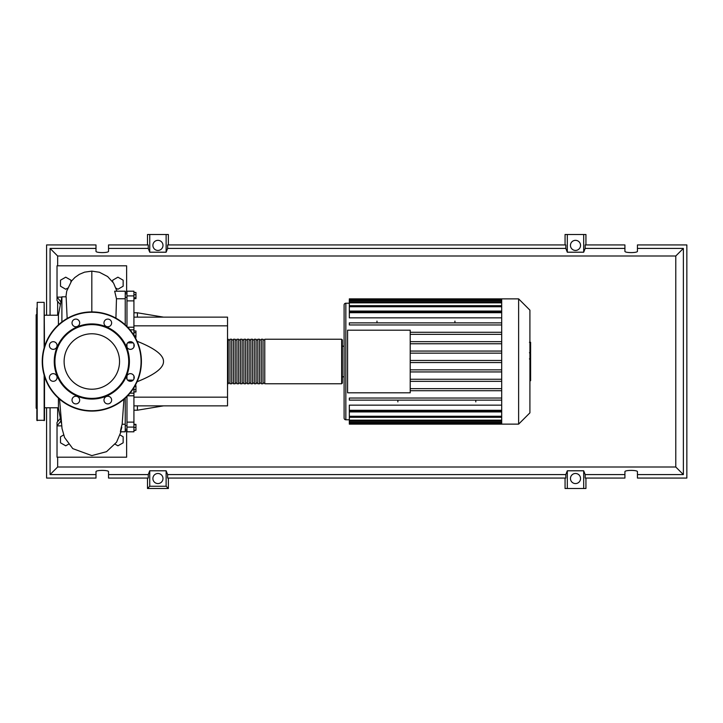 <?xml version="1.0" encoding="UTF-8"?>
<svg xmlns="http://www.w3.org/2000/svg" width="723" height="723" viewBox="0 0 723 723"><rect width="100%" height="100%" fill="white"/><g stroke="black" fill="none" stroke-linecap="round" stroke-linejoin="round"><path stroke-width="1.08" d="M125.233 292.2L126.968 292.2M125.233 430.8L126.968 430.8M133.927 317.135L227.528 317.135L227.528 325.829L133.927 325.829M227.528 325.829L227.528 405.865L133.927 405.865M227.528 397.171L133.927 397.171M137.144 381.617L137.406 381.617C154.93 374.595 163.624 367.89 163.506 361.5C163.624 355.11 154.93 348.405 137.406 341.383L137.144 341.383M137.406 405.865L137.406 410.212L133.927 410.212M137.406 341.383L137.406 341.988M137.406 381.012L137.406 381.617M133.927 312.788L137.406 312.788L137.406 317.135M133.927 292.435L135.951 292.435L135.951 298.653L133.927 298.653M133.927 297.813L135.951 297.813M133.927 294.713L135.951 294.713M133.927 332.571L135.951 332.571L135.951 330.962L133.927 330.962M135.156 337.397L135.951 337.397L135.951 332.571M134.225 335.788L135.951 335.788M133.927 389.652L135.951 389.652L135.951 385.711L135.093 385.711M134.623 386.543L135.951 386.543M133.927 391.92L135.951 391.92L135.951 389.652M133.927 430.239L135.951 430.239L135.951 424.347L133.927 424.347M133.927 427.456L135.951 427.456M133.927 424.672L135.951 424.672M133.927 430.565L135.951 430.239M133.927 335.309L133.927 291.197L126.968 291.197L126.968 300.876L133.927 300.876M126.968 326.525L126.968 300.876M133.927 378.969L133.927 375.987M133.927 347.013L133.927 344.031M126.968 379.168L126.968 375.788M126.968 347.212L126.968 343.832M133.927 422.124L126.968 422.124L126.968 427.094L133.927 427.094L133.927 387.691M126.968 422.124L126.968 396.475M133.927 427.094L133.927 431.803L126.968 431.803L126.968 427.094M133.927 329.833L129.977 329.833M227.528 383.073L228.224 383.768L228.224 339.232L227.528 339.927M341.663 339.232L264.763 339.232L264.763 383.768L341.663 383.768L342.359 383.073L342.359 339.927L341.663 339.232L341.663 383.768M263.027 361.5L263.027 339.232L261.283 339.232L261.283 383.768L263.027 383.768L263.027 361.5M259.548 361.5L259.548 339.232L257.804 339.232L257.804 383.768L259.548 383.768L259.548 361.5M256.069 361.5L256.069 339.232L254.324 339.232L254.324 383.768L256.069 383.768L256.069 361.5M252.589 361.5L252.589 339.232L250.845 339.232L250.845 383.768L252.589 383.768L252.589 361.5M249.11 361.5L249.11 339.232L247.365 339.232L247.365 383.768L249.11 383.768L249.11 361.5M245.63 361.5L245.63 339.232L243.886 339.232L243.886 383.768L245.63 383.768L245.63 361.5M242.151 361.5L242.151 339.232L240.407 339.232L240.407 383.768L242.151 383.768L242.151 361.5M238.671 361.5L238.671 339.232L236.927 339.232L236.927 383.768L238.671 383.768L238.671 361.5M235.192 361.5L235.192 339.232L233.448 339.232L233.448 383.768L235.192 383.768L235.192 361.5M231.712 361.5L231.712 339.232L229.968 339.232L229.968 383.768L231.712 383.768L231.712 361.5M529.914 310.158L529.914 412.842L518.626 424.13L518.626 298.87L529.914 310.158M518.626 298.87L501.69 298.87L501.69 424.13L349.317 424.13L349.317 411.929L501.69 411.929M345.838 419.783L345.838 303.217A1.744 1.744 0 0 0 344.103 304.952L344.103 418.048A1.744 1.744 0 0 0 345.838 419.783L349.317 419.783M344.103 346.19L342.359 346.19L342.359 376.81L344.103 376.81M501.69 317.849L349.317 317.849L349.317 311.658L501.69 311.658M501.69 311.071L349.317 311.071L349.317 299.584L501.69 299.584M347.582 392.815L347.582 330.185L410.212 330.185L410.212 392.815L347.582 392.815M501.69 341.663L410.212 341.663M501.69 343.75L410.212 343.75M501.69 351.062L410.212 351.062M501.69 353.149L410.212 353.149M501.69 360.452L410.212 360.452M501.69 362.548L410.212 362.548M501.69 369.851L410.212 369.851M501.69 371.938L410.212 371.938M501.69 379.25L410.212 379.25M501.69 381.337L410.212 381.337M501.69 388.64L410.212 388.64M501.69 410.293L349.317 410.293L349.317 405.151L501.69 405.151M501.69 390.727L410.212 390.727M454.93 321.111L454.93 322.874M376.981 321.111L376.981 322.874M475.806 401.889L475.806 400.126M397.867 401.889L397.867 400.126M501.69 298.87L349.317 298.87L349.317 299.584M349.317 410.293L349.317 411.342L501.69 411.342M501.69 400.126L349.317 400.126L349.317 398.039L501.69 398.039M501.69 322.874L349.317 322.874L349.317 324.961L501.69 324.961M501.69 332.273L410.212 332.273M501.69 334.36L410.212 334.36M530.61 342.557L530.61 352.047M530.61 343L529.914 343M529.914 353.457L530.61 353.457L530.61 358.924L529.435 358.924M530.61 356.385L529.914 356.385M529.914 363.082L530.61 363.082L530.61 359.521L529.914 359.521M530.61 363.082L530.61 380.714L529.914 380.714M530.61 377.686L529.914 377.686M530.61 377.207L529.914 377.207M530.61 373.402L529.914 373.402M530.61 371.116L529.914 371.116M530.61 370.113L529.914 370.113M530.61 367.185L529.914 367.185M58.418 407.781L44.501 407.781M58.418 315.219L44.501 315.219M61.292 423.018L58.418 408.088L58.418 398.147M61.898 321.961L61.898 296.819L58.418 314.912L58.418 324.853M61.898 296.819L66.127 296.819L67.158 318.481M120.054 434.993L123.145 436.782L123.145 442.81L117.921 445.82L115.129 444.202M68.522 444.202L65.73 445.82L60.506 442.81L60.506 436.782L63.597 434.993M67.6 288.152L65.73 289.236L60.506 286.218L60.506 280.19L65.73 277.18L70.944 280.19L70.944 281.816M112.707 281.816L112.707 280.19L117.921 277.18L123.145 280.19L123.145 286.218L117.921 289.236L116.051 288.152M120.37 431.803L125.233 431.803L125.233 424.238L122.16 424.238L123.949 399.277M125.233 424.238L125.233 398.147M121.807 427.248C119.711 435.734 120.343 430.122 122.16 424.238M115.915 318.156L116.475 298.762L125.233 298.762L125.233 291.197L114.668 291.197L116.475 298.762M125.233 324.853L125.233 298.762M60.389 418.319L57.027 422.395L57.027 425.874L60.904 421.021M60.922 301.925L57.027 297.126L57.027 300.605L60.398 304.636M61.636 425.874L57.027 425.874L57.027 457.189L126.624 457.189L126.624 430.8M126.624 292.2L126.624 265.811L57.027 265.811L57.027 297.126L61.844 297.126M44.501 376.303L44.501 420.307L36.846 420.307L36.846 411.08M44.157 347.853L44.157 302.35L37.198 302.35L37.198 420.65M37.198 302.35L36.846 420.307M36.846 314.18L36.15 314.876L36.15 408.124L36.846 408.82M36.846 308.097L36.846 315.752M36.846 321.383L36.846 329.037M36.846 344.392L36.846 352.047M36.846 371.468L36.846 378.608M44.157 302.35L44.501 346.697M119.539 361.5A27.718 27.718 0 0 1 91.821 389.218A27.718 27.718 0 0 1 64.112 361.5A27.718 27.718 0 0 1 91.821 333.782A27.718 27.718 0 0 1 119.539 361.5M42.241 361.5A49.589 49.589 0 0 1 91.821 311.911A49.589 49.589 0 0 1 141.41 361.5A49.589 49.589 0 0 1 91.821 411.089A49.589 49.589 0 0 1 42.241 361.5A49.589 49.589 0 0 1 91.821 311.911L91.821 271.116L99.376 272.246L107.637 276.548L113.556 283.064L116.945 291.197M54.243 361.5A37.578 37.578 0 0 1 91.821 323.922A37.578 37.578 0 0 1 129.408 361.5A37.578 37.578 0 0 1 91.821 399.078A37.578 37.578 0 0 1 54.243 361.5M54.939 361.5A36.882 36.882 0 0 1 91.821 324.618A36.882 36.882 0 0 1 128.712 361.5A36.882 36.882 0 0 1 91.821 398.382A36.882 36.882 0 0 1 54.939 361.5M130.402 341.69A3.832 3.832 0 0 1 134.234 345.522A3.832 3.832 0 0 1 130.402 349.345A3.832 3.832 0 0 1 126.579 345.522A3.832 3.832 0 0 1 130.402 341.69M133.113 374.776A3.832 3.832 0 0 1 133.113 380.19A3.832 3.832 0 0 1 127.7 380.19A3.832 3.832 0 0 1 127.7 374.776A3.832 3.832 0 0 1 133.113 374.776M111.631 400.081A3.832 3.832 0 0 1 107.808 403.904A3.832 3.832 0 0 1 103.976 400.081A3.832 3.832 0 0 1 107.808 396.249A3.832 3.832 0 0 1 111.631 400.081M78.554 402.783A3.832 3.832 0 0 1 73.14 402.783A3.832 3.832 0 0 1 73.14 397.37A3.832 3.832 0 0 1 78.554 397.37A3.832 3.832 0 0 1 78.554 402.783M53.249 381.31A3.832 3.832 0 0 1 49.417 377.478A3.832 3.832 0 0 1 53.249 373.655A3.832 3.832 0 0 1 57.072 377.478A3.832 3.832 0 0 1 53.249 381.31M50.538 348.224A3.832 3.832 0 0 1 50.538 342.81A3.832 3.832 0 0 1 55.951 342.81A3.832 3.832 0 0 1 55.951 348.224A3.832 3.832 0 0 1 50.538 348.224M72.02 322.919A3.832 3.832 0 0 1 75.843 319.096A3.832 3.832 0 0 1 79.675 322.919A3.832 3.832 0 0 1 75.843 326.751A3.832 3.832 0 0 1 72.02 322.919M105.097 320.217A3.832 3.832 0 0 1 110.511 320.217A3.832 3.832 0 0 1 110.511 325.63A3.832 3.832 0 0 1 105.097 325.63A3.832 3.832 0 0 1 105.097 320.217M162.982 478.527A5.043 5.043 0 0 1 157.939 483.57A5.043 5.043 0 0 1 152.896 478.527A5.043 5.043 0 0 1 157.939 473.484A5.043 5.043 0 0 1 162.982 478.527M580.542 478.527A5.043 5.043 0 0 1 575.499 483.57A5.043 5.043 0 0 1 570.456 478.527A5.043 5.043 0 0 1 575.499 473.484A5.043 5.043 0 0 1 580.542 478.527M162.982 245.386A5.043 5.043 0 0 1 157.939 250.438A5.043 5.043 0 0 1 152.896 245.386A5.043 5.043 0 0 1 157.939 240.343A5.043 5.043 0 0 1 162.982 245.386M580.542 245.386A5.043 5.043 0 0 1 575.499 250.438A5.043 5.043 0 0 1 570.456 245.386A5.043 5.043 0 0 1 575.499 240.343A5.043 5.043 0 0 1 580.542 245.386M624.916 474.586L585.187 474.586L585.187 478.066L624.916 478.066L624.916 471.739C624.609 469.959 637.74 469.959 637.442 471.739L637.442 478.066L686.85 478.066L686.85 244.934L637.442 244.934L637.442 251.261C637.74 253.041 624.609 253.041 624.916 251.261L624.916 244.934L585.187 244.934L585.187 248.414L624.916 248.414M147.501 244.934L147.501 234.496L149.742 234.496L149.742 252.21L148.251 248.414L148.251 244.934L108.531 244.934L108.531 251.261C108.83 253.041 95.698 253.041 95.996 251.261L95.996 244.934L46.588 244.934L46.588 315.219M585.937 244.934L585.937 234.496L583.696 234.496L583.696 252.21L567.311 252.21L565.811 248.414L565.811 244.934L167.628 244.934L167.628 248.414L166.127 252.21L166.127 234.496L168.378 234.496L168.378 244.934M565.061 244.934L565.061 234.496L567.311 234.496L567.311 252.21M585.937 478.066L585.937 488.504L565.061 488.504L565.061 478.066M168.378 478.066L168.378 488.504L147.501 488.504L147.501 478.066M637.442 248.414L683.371 248.414L683.371 474.586L637.442 474.586M46.588 407.781L46.588 478.066L95.996 478.066L95.996 471.739C95.698 469.959 108.83 469.959 108.531 471.739L108.531 478.066L148.251 478.066L148.251 474.586L108.531 474.586M108.531 248.414L148.251 248.414M95.996 474.586L50.068 474.586L50.068 407.781M50.068 315.219L50.068 248.414L95.996 248.414M583.696 234.496L567.311 234.496M585.187 248.414L583.696 252.21M166.127 252.21L149.742 252.21M166.127 234.496L149.742 234.496M148.251 474.586L149.742 470.79L166.127 470.79L167.628 474.586L167.628 478.066L565.811 478.066L565.811 474.586L567.311 470.79L567.311 488.504M567.311 470.79L583.696 470.79L583.696 488.504M583.696 470.79L585.187 474.586M683.371 474.586L675.779 466.995L57.659 466.995L57.659 457.189M50.068 474.586L57.659 466.995M565.811 474.586L167.628 474.586M167.628 248.414L565.811 248.414M168.378 488.504L166.127 486.263L149.742 486.263L147.501 488.504M149.742 470.79L149.742 486.263M166.127 470.79L166.127 486.263M683.371 248.414L675.779 256.005L675.779 466.995M57.659 421.626L57.659 407.781M57.659 315.219L57.659 301.364M57.659 265.811L57.659 256.005L675.779 256.005M50.068 248.414L57.659 256.005M133.927 327.212L127.646 327.212M133.927 295.906L126.968 295.906M133.168 380.126L127.637 380.126M127.637 342.874L133.168 342.874M127.646 395.788L133.927 395.788M501.69 300.632L349.317 300.632M501.69 312.707L349.317 312.707M501.69 302.847L349.317 302.847M501.69 306.742L349.317 306.742M501.69 422.368L349.317 422.368M501.69 420.153L349.317 420.153M501.69 416.258L349.317 416.258M530.61 352.49L529.914 352.49M530.61 350.275L529.914 350.275M530.61 346.371L529.914 346.371M530.61 358.852L529.914 358.852M530.61 361.301L529.914 361.301M530.61 363.298L529.914 363.298M44.157 375.147L44.157 420.65M91.821 311.911A49.589 49.589 0 0 1 141.41 361.5M91.821 410.736A49.236 49.236 0 0 1 42.585 361.5A49.236 49.236 0 0 1 91.821 312.264A49.236 49.236 0 0 1 141.066 361.5A49.236 49.236 0 0 1 91.821 410.736M126.968 425.711L125.233 425.711M126.968 297.289L125.233 297.289M163.506 405.865L137.406 410.212M163.506 317.135L137.406 312.788M126.968 293.8L125.233 293.8M126.968 429.2L125.233 429.2M129.977 393.167L133.927 393.167M229.968 383.073L228.224 383.073M233.448 383.073L231.712 383.073M236.927 383.073L235.192 383.073M240.407 383.073L238.671 383.073M243.886 383.073L242.151 383.073M247.365 383.073L245.63 383.073M250.845 383.073L249.11 383.073M254.324 383.073L252.589 383.073M257.804 383.073L256.069 383.073M261.283 383.073L259.548 383.073M264.763 383.073L263.027 383.073M264.763 339.927L263.027 339.927M261.283 339.927L259.548 339.927M257.804 339.927L256.069 339.927M254.324 339.927L252.589 339.927M250.845 339.927L249.11 339.927M247.365 339.927L245.63 339.927M243.886 339.927L242.151 339.927M240.407 339.927L238.671 339.927M236.927 339.927L235.192 339.927M233.448 339.927L231.712 339.927M229.968 339.927L228.224 339.927M345.838 303.217L349.317 303.217M349.317 301.798L501.69 301.798M349.317 305.693L501.69 305.693M501.69 423.416L349.317 423.416M501.69 421.202L349.317 421.202M501.69 417.307L349.317 417.307M501.69 424.13L518.626 424.13M529.435 342.286L530.61 342.286M529.435 352.761L530.61 352.761M65.91 296.819L66.733 291.08L71.577 280.976L74.912 277.46L79.367 274.333L84.573 272.155L91.821 271.116M59.53 399.132L62.024 428.513L64.564 437.523L72.77 448.622L91.821 455.598L106.543 451.667L116.548 442.223L120.967 431.803"/></g></svg>

